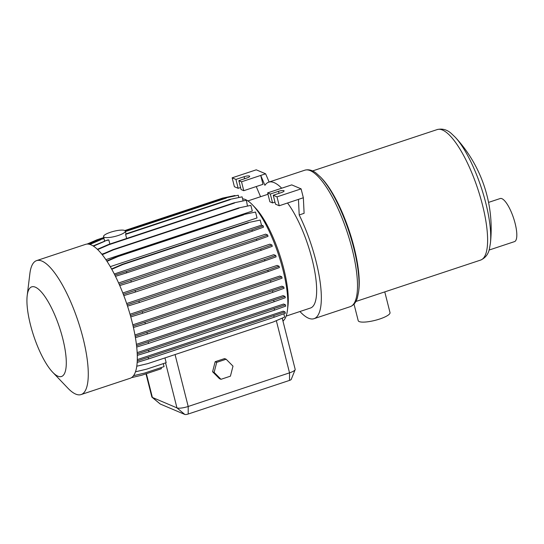 <?xml version="1.0" encoding="UTF-8"?>
<svg xmlns="http://www.w3.org/2000/svg" width="544" height="544" viewBox="0 0 544 544"><rect width="100%" height="100%" fill="white"/><g stroke="black" fill="none" stroke-linecap="round" stroke-linejoin="round"><path stroke-width="0.82" d="M299.941 311.515A71.917 20.665 -108.4 0 0 314.01 318.689A71.917 20.665 -108.4 0 0 315.928 260.868A71.917 20.665 -108.4 0 0 299.2 214.948L298.452 199.383L279.249 205.754L275.488 204.156L273.238 195.262L281.411 192.556A4.27 1.006 -14.2 0 0 284.09 190.883A4.27 1.006 -14.2 0 0 278.487 191.311L270.32 194.024L267.628 192.882L291.74 184.885L301.104 188.863L276.998 196.86L273.238 195.262M242.61 198.846A64.729 18.598 71.6 0 1 252.634 205.013L255.272 207.781A60.683 17.435 71.6 0 1 283.737 268.648A60.683 17.435 71.6 0 1 287.932 306.197L287.47 309.992A64.729 18.598 71.6 0 1 283.036 321.001M287.524 203.007A60.683 17.435 71.6 0 1 312.093 259.236A60.683 17.435 71.6 0 1 310.468 308.026L286.137 316.098M252.634 205.013A64.729 18.598 71.6 0 1 282.996 269.94A64.729 18.598 71.6 0 1 287.47 309.992M133.117 326.162L281.765 276.828L279.868 276.026L132.804 324.829M135.177 336.301L283.75 286.994L281.88 286.198L134.939 334.961M136.544 345.678L284.974 296.412L283.138 295.63L136.381 344.332M137.21 353.994L285.396 304.803L283.594 304.035L137.142 352.634M137.224 360.978L285.002 311.909L283.247 311.168L137.272 359.611M104.203 237.245A11.24 2.638 -14.2 0 0 116.688 235.974A11.24 2.638 -14.2 0 0 125.317 231.098A11.24 2.638 -14.2 0 0 124.637 230.466A11.24 2.638 -14.2 0 0 112.152 231.737A11.24 2.638 -14.2 0 0 103.53 236.613A11.24 2.638 -14.2 0 0 104.203 237.245M93.119 245.895L107.576 239.986A11.24 2.638 -14.2 0 0 108.814 239.938L109.854 244.045M229.765 199.43L242.1 196.846L229.765 199.43L125.875 233.913A11.24 2.638 -14.2 0 1 125.603 234.369L126.643 238.476M27.2 295.596L29.866 273.686A70.57 20.278 71.6 0 1 36.625 260.61A70.57 20.278 71.6 0 1 82.967 337.831A70.57 20.278 71.6 0 1 81.083 394.57A70.57 20.278 71.6 0 1 67.844 388.13L52.612 372.164A47.212 13.566 71.6 0 1 30.464 324.809A47.212 13.566 71.6 0 1 27.2 295.596A47.212 13.566 71.6 0 1 42.282 293.073A47.212 13.566 71.6 0 1 62.73 338.504A47.212 13.566 71.6 0 1 52.612 372.164M36.625 260.61L85.66 244.338A70.57 20.278 71.6 0 1 132.002 321.558A70.57 20.278 71.6 0 1 130.118 378.298L81.083 394.57M354.083 247.391A68.768 19.761 71.6 0 1 358.836 289.945L358.632 291.632A70.57 20.278 71.6 0 0 353.75 247.962A70.57 20.278 71.6 0 0 320.654 177.181L321.824 178.412A68.768 19.761 71.6 0 1 354.083 247.391M488.553 202.395L500.208 198.526A22.698 6.521 71.6 0 1 515.114 223.366A22.698 6.521 71.6 0 1 514.502 241.618L489.07 250.056M384.771 291.89L390.014 312.61A16.408 3.856 165.8 0 1 377.42 319.722A16.408 3.856 165.8 0 1 359.19 321.579A16.408 3.856 165.8 0 1 358.204 320.654L354.022 304.137M485.772 202.98A66.021 18.972 71.6 0 1 490.416 243.168L489.491 248.554C488.39 254.116 485.425 257.965 480.604 260.086A68.768 19.761 -108.4 0 0 482.44 204.796A68.768 19.761 -108.4 0 0 437.281 129.547C442.422 128.364 447.093 129.676 451.302 133.477L455.26 137.244A66.021 18.972 71.6 0 1 485.772 202.98M216.696 362.365L214.125 372.402L220.986 379.311L230.425 376.176L232.995 366.139L226.134 359.23L216.696 362.365L215.166 361.712L212.588 371.749L219.45 378.658L220.986 379.311M145.989 373.83L151.837 396.943A8.99 2.115 -14.2 0 0 152.048 397.256A8.99 2.115 -14.2 0 0 152.381 397.446L176.95 407.884A8.99 2.115 -14.2 0 0 188.197 406.477L289.53 372.844A8.99 2.115 -14.2 0 0 295.14 369.716A8.99 2.115 -14.2 0 0 295.174 369.335L282.214 318.118M295.14 369.716L291.203 379.46A2.693 0.632 165.8 0 1 289.524 380.399L188.19 414.032A2.693 0.632 165.8 0 1 184.817 414.453L160.249 404.022A2.693 0.632 165.8 0 1 160.147 403.961A2.693 0.632 165.8 0 1 160.092 403.893M226.134 359.23L224.597 358.584L215.166 361.712M214.125 372.402L212.588 371.749M136.748 366.221L147.778 363.623L273.346 321.953L284.662 317.057L283.832 313.779M135.456 371.804L146.56 369.186L166.172 362.678L164.961 357.918M133.498 375.693L144.575 373.082L164.05 366.622L163.288 363.63M131.471 377.645L141.889 375.19L161.357 368.723L161.078 367.601M283.363 322.653L282.295 318.084M273.802 315.914L274.135 317.247L285.342 313.242L285.002 311.909M148.233 357.585L148.573 358.918L274.135 317.247M274.19 308.808L274.53 310.134L285.729 306.129L285.396 304.803M148.628 350.479L148.961 351.805L274.53 310.134M273.768 300.417L274.108 301.75L285.308 297.738L284.974 296.412M148.206 342.088L148.539 343.414L274.108 301.75M272.544 290.999L272.884 292.325L284.084 288.32L283.75 286.994M146.982 332.67L147.315 333.996L272.884 292.325M270.558 280.833L270.892 282.166L282.098 278.161L281.765 276.828M144.99 322.504L145.33 323.836L270.892 282.166M130.397 315.568L267.866 270.239L268.206 271.565L279.405 267.56L279.072 266.234L277.148 265.418L130.023 314.242M267.866 270.239L279.072 266.234M142.304 311.909L142.637 313.235L268.206 271.565M127.106 304.844L264.554 259.522L264.887 260.848L276.094 256.843L275.754 255.517L273.809 254.687L126.664 303.518M264.554 259.522L275.754 255.517M138.985 301.192L139.325 302.518L264.887 260.848M123.338 294.318L260.712 249.009L261.052 250.342L272.258 246.337L271.918 245.004L269.94 244.161L122.822 292.985M260.712 249.009L271.918 245.004M135.15 290.68L135.483 292.012L261.052 250.342M119.211 284.294L256.469 239.02L256.809 240.353L268.008 236.348L267.675 235.015L265.656 234.158L118.619 282.955M256.469 239.02L267.675 235.015M130.907 280.69L131.24 282.023L256.809 240.353M114.872 275.074L126.378 271.531L126.718 272.857L252.28 231.193L263.486 227.181L263.153 225.855L261.487 225.148L114.322 273.986M126.378 271.531L251.947 229.86L252.28 231.193M251.947 229.86L263.153 225.855M111.629 268.94L122.298 264.33L247.867 222.659L260.202 220.068L261.487 225.148M247.867 222.659L260.202 220.068M122.298 264.33L122.781 264.534L248.35 222.863M106.814 260.984L117.633 256.306L243.195 214.635L255.53 212.044L257.026 217.947L110.31 266.635M243.195 214.635L255.53 212.044M117.633 256.306L118.116 256.51L243.678 214.839M102.027 254.361L112.968 249.635L238.53 207.964L250.866 205.374L252.307 211.065L105.917 259.644M238.53 207.964L250.866 205.374M112.968 249.635L113.451 249.839L239.013 208.168M97.41 249.288L108.446 244.514L234.008 202.844L246.344 200.253L247.445 205.863M234.008 202.844L246.344 200.253M108.446 244.514L108.929 244.718L234.491 203.048M125.344 231.214L225.937 197.832L238.265 195.242L238.789 197.309M225.937 197.832L238.265 195.242M104.203 241.101L108.814 239.938M125.426 231.547L226.42 198.036M125.603 234.369L230.248 199.641M89.379 244.256L100.368 239.503L104.04 238.646M100.368 239.503L103.958 238.313M124.814 230.547L222.625 198.091L235.008 195.69M222.625 198.091L234.96 195.5M87.128 244.052L97.056 239.761L103.843 237.871M125.147 230.799L223.108 198.295M97.056 239.761L103.761 237.538M88.08 244.052L97.539 239.965M89.964 244.412L100.851 239.707M93.507 246.14L104.686 241.305M97.709 249.574L108.929 244.718M102.272 254.674L113.451 249.839M107.025 261.304L118.116 256.51M111.812 269.273L122.781 264.534M115.491 276.318L126.718 272.857M119.768 285.552L131.24 282.023M123.828 295.596L135.483 292.012M127.534 306.15L139.325 302.518M130.764 316.894L142.637 313.235M133.416 327.502L145.33 323.836M135.408 337.661L147.315 333.996M136.694 347.065L148.539 343.414M137.258 355.409L148.961 351.805M137.142 362.433L148.573 358.918M104.455 253.314L101.871 254.17M242.1 196.846L243.08 200.709M274.972 202.123L272.571 202.919L270.32 194.024M272.571 202.919L269.878 201.776L267.628 192.882M279.249 205.754L276.998 196.86M243.773 190.692L241.522 181.798L238.836 180.656L247.01 177.942A4.27 1.006 -14.2 0 0 249.689 176.276A4.27 1.006 -14.2 0 0 244.086 176.705L235.919 179.418L232.152 177.82L256.265 169.823L265.628 173.801L260.726 175.426L262.976 184.321L243.773 190.692L241.087 189.55L238.836 180.656M240.57 187.517L238.17 188.312L235.919 179.418M238.17 188.312L234.403 186.714L232.152 177.82M281.697 188.217A71.917 20.665 -108.4 0 0 268.709 182.172A71.917 20.665 -108.4 0 0 264.928 185.314L260.726 175.426L241.522 181.798M299.2 214.948L304.103 213.323L303.355 197.758L298.452 199.383M303.355 197.758L301.104 188.863M256.244 186.551L260.562 196.717M269.13 182.036L265.628 173.801M268.709 182.172L304.864 170.177A71.917 20.665 71.6 0 1 352.09 248.866A71.917 20.665 71.6 0 1 350.173 306.687C353.784 305.245 356.218 302.185 357.469 297.514L358.632 291.632M188.19 414.032L188.197 406.477L175.059 354.566M184.817 414.453L176.95 407.884L165.566 362.882M160.249 404.022L152.381 397.446L146.37 373.701M276.332 320.661L289.53 372.844L289.524 380.399M279.004 193.351L278.487 191.311M244.603 178.745L244.086 176.705M314.01 318.689L350.173 306.687M126.018 233.866L125.317 231.098M355.878 301.478L480.604 260.086M490.416 243.168A134.844 134.844 0 0 0 455.26 137.244M312.555 170.938L437.281 129.547M304.864 170.177C308.625 169.17 312.406 170.17 316.2 173.169L320.654 177.181M160.147 403.961L152.048 397.256M104.625 240.965L103.53 236.613M247.908 200.913L267.974 194.256"/></g></svg>
